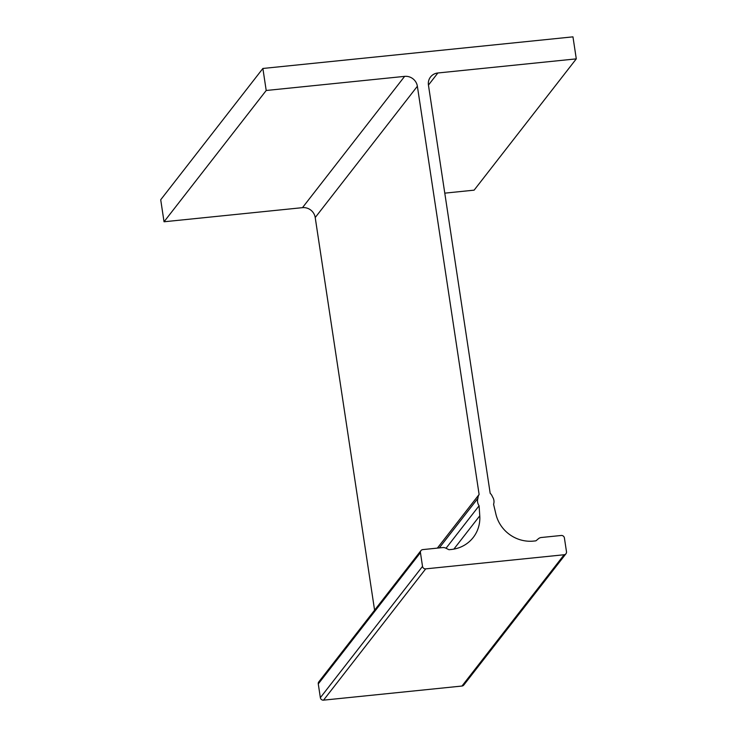 <?xml version="1.0" encoding="UTF-8"?>
<svg xmlns="http://www.w3.org/2000/svg" width="737" height="737" viewBox="0 0 737 737"><rect width="100%" height="100%" fill="white"/><g stroke="black" fill="none" stroke-linecap="round" stroke-linejoin="round"><path stroke-width="1.11" d="M576.288 58.868L572.962 36.85L262.879 68.467L266.204 90.485L404.631 76.372A11.396 10.862 -142.1 0 1 417.372 86.247L479.114 494.463A7.987 7.61 37.9 0 0 477.944 498.249A8.549 8.144 37.9 0 0 479.096 505.766L479.769 515.826A34.197 32.575 -142.1 0 1 473.237 537.466A34.197 32.575 -142.1 0 1 451.237 549.489L449.349 549.682A1.428 1.354 -142.1 0 1 448.538 549.526L445.913 548.19A5.749 5.472 37.9 0 0 442.67 547.573L422.789 549.599A2.847 2.718 37.9 0 0 420.44 552.63L422.522 566.394A2.847 2.718 37.9 0 0 425.7 568.863L564.137 554.749A2.847 2.718 37.9 0 0 566.486 551.709L564.404 537.946A2.847 2.718 37.9 0 0 561.216 535.477L541.336 537.503A5.749 5.472 37.9 0 0 538.379 538.756L536.232 540.589A1.428 1.354 -142.1 0 1 535.495 540.894L533.606 541.087A34.197 32.575 -142.1 0 1 495.918 514.186L493.569 504.283A8.549 8.144 37.9 0 0 492.445 496.775A7.987 7.61 37.9 0 0 490.188 493.339L428.446 85.124A11.396 10.862 -142.1 0 1 430.528 76.989A11.396 10.862 -142.1 0 1 437.861 72.981L576.288 58.868L474.121 190.155L444.789 193.149M262.879 68.467L160.712 199.764L164.038 221.773L302.474 207.659A11.396 10.862 -142.1 0 1 315.215 217.544L374.589 610.181M266.204 90.485L164.038 221.773M479.114 494.463L437.373 548.107M477.944 498.249L439.298 547.913M479.096 505.766L446.032 548.245M420.956 550.594L318.789 681.891A2.847 2.718 37.9 0 0 318.273 683.918L320.355 697.681A2.847 2.718 37.9 0 0 323.543 700.15L461.97 686.036A2.847 2.718 37.9 0 0 463.803 685.032L565.97 553.745M437.861 72.981L428.446 85.087M404.631 76.372L302.474 207.659M417.372 86.247L315.215 217.544M479.769 515.826L453.863 549.111M420.44 552.63L318.273 683.918M422.522 566.394L320.355 697.681M425.7 568.863L323.543 700.15M564.137 554.749L461.97 686.036"/></g></svg>
